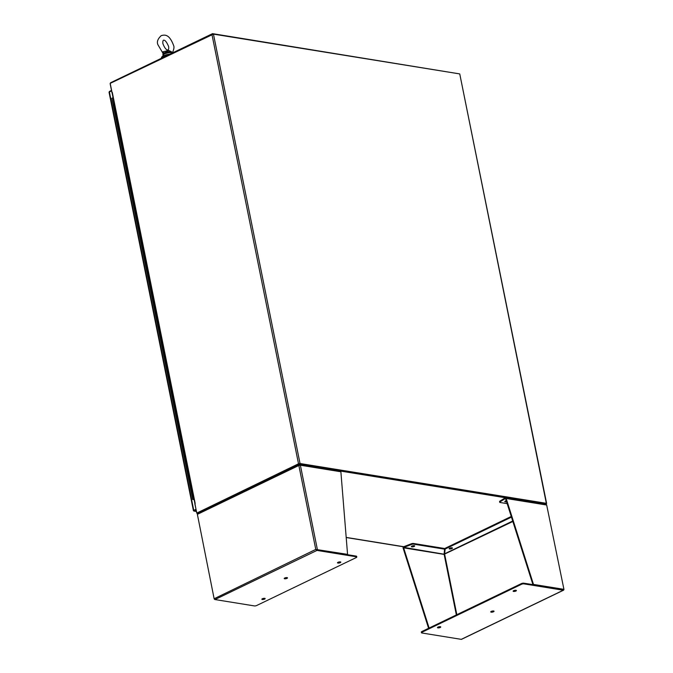 <?xml version="1.0" encoding="UTF-8"?>
<svg xmlns="http://www.w3.org/2000/svg" width="673" height="673" viewBox="0 0 673 673"><rect width="100%" height="100%" fill="white"/><g stroke="black" fill="none" stroke-linecap="round" stroke-linejoin="round"><path stroke-width="1.01" d="M161.545 58.206L161.47 57.828A6.722 2.078 -11.4 0 1 170.033 54.118M161.73 58.114A6.722 2.078 -11.4 0 1 167.468 55.354M166.029 56.044A5.763 1.783 168.6 0 0 164.363 56.7A5.763 1.783 168.6 0 0 163.169 57.424M194.228 510.336L195.994 509.486L194.144 510.159M193.883 510.504L195.936 509.192M196.129 510.168L194.371 511.017A1.102 0.808 99.2 0 1 193.664 510.916M109.194 91.982L109.186 91.974A1.102 0.808 99.2 0 1 109.733 91.276L111.499 90.426M111.575 90.813L109.043 92.226M190.08 485.267L190.796 484.661L192.234 491.828L191.283 492.3L192.234 491.828L193.681 498.996L192.73 499.467L193.218 499.543M187.187 470.94L187.902 470.334L189.349 477.502L188.398 477.973L189.349 477.502L190.796 484.661L189.836 485.14L192.73 499.467M184.301 456.614L185.016 456.008L186.455 463.167L185.504 463.647L186.455 463.167L187.902 470.334L186.951 470.806L189.836 485.14M181.407 442.287L182.122 441.681L183.569 448.841L182.619 449.312L183.569 448.841L185.016 456.008L184.066 456.479L186.951 470.806M178.522 427.952L179.237 427.347L180.675 434.514L179.725 434.985L180.675 434.514L182.122 441.681L181.172 442.153L184.066 456.479M175.628 413.626L176.343 413.02L177.79 420.188L176.839 420.659L177.79 420.188L179.237 427.347L178.286 427.818L181.172 442.153M172.742 399.299L173.457 398.694L174.904 405.853L173.945 406.332L174.904 405.853L176.343 413.02L175.392 413.491L178.286 427.818M169.848 384.964L170.563 384.359L172.01 391.526L171.06 391.997L172.01 391.526L173.457 398.694L172.507 399.165L175.392 413.491M166.963 370.638L167.678 370.032L169.125 377.2L168.174 377.671L169.125 377.2L170.563 384.359L169.613 384.838L172.507 399.165M164.077 356.311L164.792 355.706L166.231 362.865L165.28 363.344L166.231 362.865L167.678 370.032L166.727 370.503L169.613 384.838M161.184 341.985L161.899 341.379L163.346 348.538L162.395 349.009L163.346 348.538L164.792 355.706L163.833 356.177L166.727 370.503M158.298 327.65L159.013 327.044L160.452 334.212L159.501 334.683L160.452 334.212L161.899 341.379L160.948 341.85L163.833 356.177M155.404 313.324L156.119 312.718L157.566 319.885L156.616 320.356L157.566 319.885L159.013 327.044L158.062 327.524L160.948 341.85M152.519 298.997L153.234 298.391L154.672 305.55L153.722 306.03L154.672 305.55L156.119 312.718L155.169 313.189L158.062 327.524M149.625 284.662L150.34 284.056L151.787 291.224L150.836 291.695L151.787 291.224L153.234 298.391L152.283 298.862L155.169 313.189M146.739 270.336L147.454 269.73L148.901 276.897L147.951 277.369L148.901 276.897L150.34 284.056L149.389 284.536L152.283 298.862M143.845 256.009L144.56 255.404L146.007 262.571L145.057 263.042L146.007 262.571L147.454 269.73L146.504 270.201L149.389 284.536M140.96 241.683L141.675 241.077L143.122 248.236L142.171 248.707L143.122 248.236L144.56 255.404L143.61 255.875L146.504 270.201M138.074 227.348L138.789 226.742L140.228 233.91L139.277 234.381L140.228 233.91L141.675 241.077L140.724 241.548L143.61 255.875M135.18 213.021L135.896 212.416L137.342 219.583L136.392 220.054L137.342 219.583L138.789 226.742L137.83 227.222L140.724 241.548M132.295 198.695L133.01 198.089L134.449 205.248L133.498 205.728L134.449 205.248L135.896 212.416L134.945 212.887L137.83 227.222M129.401 184.368L130.116 183.754L131.563 190.922L130.612 191.393L131.563 190.922L133.01 198.089L132.059 198.56L134.945 212.887M126.516 170.033L127.231 169.428L128.678 176.595L127.719 177.066L128.678 176.595L130.116 183.754L129.166 184.234L132.059 198.56M123.622 155.707L124.337 155.101L125.784 162.269L124.833 162.74L125.784 162.269L127.231 169.428L126.28 169.899L129.166 184.234M120.736 141.38L121.451 140.775L122.898 147.934L121.948 148.413L122.898 147.934L124.337 155.101L123.386 155.572L126.28 169.899M117.842 127.046L118.557 126.44L120.004 133.607L119.054 134.078L120.004 133.607L121.451 140.775L120.501 141.246L123.386 155.572M114.957 112.719L115.672 112.113L117.119 119.281L116.168 119.752L117.119 119.281L118.557 126.44L117.607 126.919L120.501 141.246M112.963 97.753L114.225 104.946L113.274 105.425L114.225 104.946L115.672 112.113L114.721 112.584L117.607 126.919M193.193 499.349L193.891 499.105M112.786 97.787L111.836 98.258L114.721 112.584M193.9 499.173L193.227 499.332M193.117 499.45L193.984 499.593M193.412 499.45L193.942 499.366M444.113 553.231L444.55 553.24M546.097 504.338L299.392 464.412L197.652 513.406A1.102 0.808 99.2 0 1 196.659 512.759L195.019 504.102M546.198 504.296L546.064 503.614L299.258 463.731L299.392 464.412M299.258 463.731L197.517 512.725M212.643 34.155L212.542 33.65L459.407 73.862M212.542 33.65L110.793 82.644A1.102 0.808 -80.8 0 0 110.254 83.343M110.212 83.519A1.102 0.808 -80.8 0 0 110.212 84.049L111.954 92.664M194.985 503.942L110.179 83.376L213.45 34.121L459.752 73.921L546.333 503.32L300.032 463.52L298.509 463.781L197.256 512.851M299.51 463.773L545.912 503.631M546.114 503.9L546.333 503.32M546.627 503.48L459.752 73.921M194.842 503.816L196.76 512.776M329.72 468.652L329.232 468.576M349.851 471.908L349.363 471.823M495.984 495.521L495.488 495.437M516.115 498.777L515.627 498.693M337.854 562.392A1.683 0.522 168.6 0 0 340.143 561.989A1.683 0.522 168.6 0 0 340.302 561.896M338.023 562.3A1.683 0.522 -11.4 0 1 339.756 561.879A1.683 0.522 -11.4 0 1 340.799 562.148A1.683 0.522 -11.4 0 1 340.277 562.662A1.683 0.522 -11.4 0 1 338.544 563.082A1.683 0.522 -11.4 0 1 337.501 562.813A1.683 0.522 -11.4 0 1 338.023 562.3M262.209 598.819A1.683 0.522 168.6 0 0 264.489 598.415A1.683 0.522 168.6 0 0 264.657 598.322M262.377 598.734A1.683 0.522 -11.4 0 1 264.11 598.314A1.683 0.522 -11.4 0 1 265.145 598.583A1.683 0.522 -11.4 0 1 264.624 599.096A1.683 0.522 -11.4 0 1 262.891 599.517A1.683 0.522 -11.4 0 1 261.856 599.248A1.683 0.522 -11.4 0 1 262.377 598.734M284.561 578.107A1.683 0.522 168.6 0 0 286.849 577.703A1.683 0.522 168.6 0 0 287.018 577.611M284.729 578.014A1.683 0.522 -11.4 0 1 286.471 577.594A1.683 0.522 -11.4 0 1 287.506 577.863A1.683 0.522 -11.4 0 1 286.984 578.385A1.683 0.522 -11.4 0 1 285.251 578.805A1.683 0.522 -11.4 0 1 284.216 578.528A1.683 0.522 -11.4 0 1 284.729 578.014M299.611 465.253L300.091 464.681A1.102 0.808 99.2 0 1 300.377 465.22L298.854 465.48L315.772 549.412L316.848 549.74L316.26 549.488M197.399 513.751L198.215 513.297L197.399 513.751A1.102 0.665 64.3 0 0 197.374 514.349L214.14 598.751A1.102 0.665 64.3 0 0 214.973 599.55L254.344 605.91A1.691 0.522 -11.4 0 0 256.691 605.507L356.269 557.555A1.691 0.522 -11.4 0 0 356.791 557.034L356.656 556.352A1.691 0.522 -11.4 0 0 356.21 556.108L356.354 556.79A1.691 0.522 -11.4 0 1 356.791 557.034M299.064 464.732L298.879 464.883A1.102 0.665 -115.7 0 0 298.854 465.48L197.374 514.349L214.14 598.751L315.772 549.412L347.562 554.367L340.883 471.773A1.102 0.808 -80.8 0 0 340.597 471.226L339.831 471.117M316.84 549.74L356.21 556.108M214.973 599.55L316.983 550.421A1.102 0.665 64.3 0 1 316.15 549.631L347.562 554.367M316.983 550.421L356.354 556.79M449.514 548.293A1.683 0.522 168.6 0 0 451.802 547.889A1.683 0.522 168.6 0 0 451.97 547.805M449.682 548.209A1.683 0.522 168.6 0 0 449.16 548.722A1.683 0.522 168.6 0 0 450.203 548.991A1.683 0.522 168.6 0 0 451.936 548.571A1.683 0.522 168.6 0 0 452.458 548.058A1.683 0.522 168.6 0 0 451.423 547.788A1.683 0.522 168.6 0 0 449.682 548.209M437.812 627.194A1.683 0.522 168.6 0 0 440.1 626.79A1.683 0.522 168.6 0 0 440.268 626.706M440.235 627.472A1.683 0.522 -11.4 0 1 438.502 627.892A1.683 0.522 -11.4 0 1 437.458 627.623A1.683 0.522 -11.4 0 1 437.98 627.11A1.683 0.522 -11.4 0 1 439.721 626.689A1.683 0.522 -11.4 0 1 440.756 626.958A1.683 0.522 -11.4 0 1 440.235 627.472M513.465 590.768A1.683 0.522 168.6 0 0 515.745 590.364A1.683 0.522 168.6 0 0 515.913 590.271M515.888 591.045A1.683 0.522 -11.4 0 1 514.147 591.466A1.683 0.522 -11.4 0 1 513.112 591.197A1.683 0.522 -11.4 0 1 513.634 590.684A1.683 0.522 -11.4 0 1 515.367 590.263A1.683 0.522 -11.4 0 1 516.401 590.532A1.683 0.522 -11.4 0 1 515.888 591.045M491.105 611.479A1.683 0.522 168.6 0 0 493.385 611.076A1.683 0.522 168.6 0 0 493.553 610.991M493.528 611.757A1.683 0.522 -11.4 0 1 491.786 612.178A1.683 0.522 -11.4 0 1 490.752 611.908A1.683 0.522 -11.4 0 1 491.273 611.395A1.683 0.522 -11.4 0 1 493.006 610.975A1.683 0.522 -11.4 0 1 494.049 611.244A1.683 0.522 -11.4 0 1 493.528 611.757M411.826 546.855A1.683 0.522 -11.4 0 1 411.38 546.602A1.683 0.522 -11.4 0 1 412.381 545.904A1.683 0.522 -11.4 0 1 414.231 545.694A1.683 0.522 -11.4 0 1 414.677 545.946A1.683 0.522 -11.4 0 1 413.685 546.644A1.683 0.522 -11.4 0 1 411.826 546.855M506.306 500.788A1.683 0.522 168.6 0 0 504.792 501.629A1.683 0.522 168.6 0 0 505.23 501.873A1.683 0.522 168.6 0 0 506.618 501.789M444.567 554.098L512.876 521.466M444.163 554.165L444.533 549.151L413.626 544.154A1.691 0.522 168.6 0 0 411.523 544.449L403.893 547.393L444.66 554.316L456.832 614.693M563.065 589.371L523.779 583.188A1.691 0.522 -11.4 0 0 521.432 583.584L521.567 584.265A1.691 0.522 -11.4 0 1 523.914 583.861L523.779 583.188M444.609 553.938L445.147 549.042L511.488 517.1M444.617 553.576L445.147 549.042M429.122 628.044L403.64 547.856L444.146 554.401L456.353 614.929M461.745 639.123A1.102 0.665 -115.7 0 1 461.543 639.316A1.102 0.665 -115.7 0 1 461.274 639.35L421.904 632.99A1.691 0.522 -11.4 0 1 421.466 632.738L421.323 632.056A1.691 0.522 -11.4 0 1 421.853 631.543L521.432 583.584M563.553 589.447L563.839 589.657A1.102 0.665 -115.7 0 1 563.553 590.196A1.102 0.665 -115.7 0 1 563.284 590.229L523.914 583.861M505.65 498.735L506.172 498.483A1.102 0.808 -80.8 0 0 505.886 497.936L505.558 498.55L532.957 584.669L563.15 589.548M563.671 589.296L533.479 584.416L506.172 498.483L546.678 505.028L563.957 589.455L546.678 505.028A1.102 0.808 -80.8 0 0 546.392 504.481L545.391 504.329M511.278 516.452L445.013 548.36M403.657 547.62L403.119 548.108A1.102 0.808 99.2 0 1 403.152 547.401L403.893 547.393L403.758 546.712L403.152 547.401M428.592 628.296L403.119 548.108M421.466 632.738A1.691 0.522 -11.4 0 1 421.988 632.225L521.567 584.265M533.479 584.416L532.957 584.669M505.558 498.55L505.238 497.843L499.879 501.158A1.691 0.522 168.6 0 0 499.559 501.562L499.694 502.243A1.691 0.522 -11.4 0 1 500.014 501.839L505.373 498.525M507.206 503.631L500.14 502.495A1.691 0.522 -11.4 0 1 499.694 502.243M413.626 544.154L413.491 543.473L444.399 548.47L444.533 549.151M413.491 543.473A1.691 0.522 168.6 0 0 411.388 543.767L403.758 546.712L346.191 537.407M411.733 546.182A1.683 0.522 168.6 0 0 414.189 545.685M505.145 501.2A1.683 0.522 168.6 0 0 506.407 501.124M162.959 52.662L162.723 51.855L166.551 50.929L167.005 51.636L163.943 52.974L162.916 54.681L162.984 53.285L163.943 52.974L164.414 53.874L162.916 55.245A4.804 1.489 -11.4 0 0 162.933 55.346L163.068 56.019M167.005 51.636L167.947 52.822L164.414 53.874M171.455 52.351L171.438 51.72L168.267 50.265L166.551 50.929M171.438 51.72L171.825 53.327M168.267 50.265L171.447 52.174A4.383 1.354 168.6 0 0 167.72 51.981L168.267 50.265M162.723 51.855L163.943 52.974L167.77 52.343M196.373 511.337L194.371 511.017M193.74 510.252L109.379 91.873M300.032 463.52L213.45 34.121M211.928 34.382L298.509 463.781M112.298 92.42L195.178 503.48M317.37 549.488L300.377 465.22L340.883 471.773M444.66 553.778L512.725 521.003M421.988 632.225L421.853 631.543M563.284 590.229L461.274 639.35M411.523 544.449L411.388 543.767M499.879 501.158L500.014 501.839M167.947 52.822A4.804 1.489 -11.4 0 1 172.128 53.108M193.984 511.076L196.398 511.463M109.043 92.209L193.403 510.588M346.2 537.534L403.59 546.812M298.93 464.698L197.812 513.398M340.244 471.058L299.906 464.538M461.543 639.316L563.553 590.196M545.921 504.296L505.591 497.776M162.984 53.285L157.928 44.755C156.624 41.962 157.709 38.925 161.209 35.652C164.944 34.567 169.369 34.155 173.6 45.478C174.374 46.992 173.937 49.499 172.288 53.007L172.246 53.058M168.612 46.479C166.626 41.861 164.902 39.783 163.421 40.237C162.849 40.75 162.689 41.928 162.925 43.745C164.692 48.153 166.424 50.231 168.115 49.995C168.679 49.474 168.847 48.305 168.612 46.479M162.933 55.346L162.984 54.303M171.447 52.174L172.347 53.445"/></g></svg>
